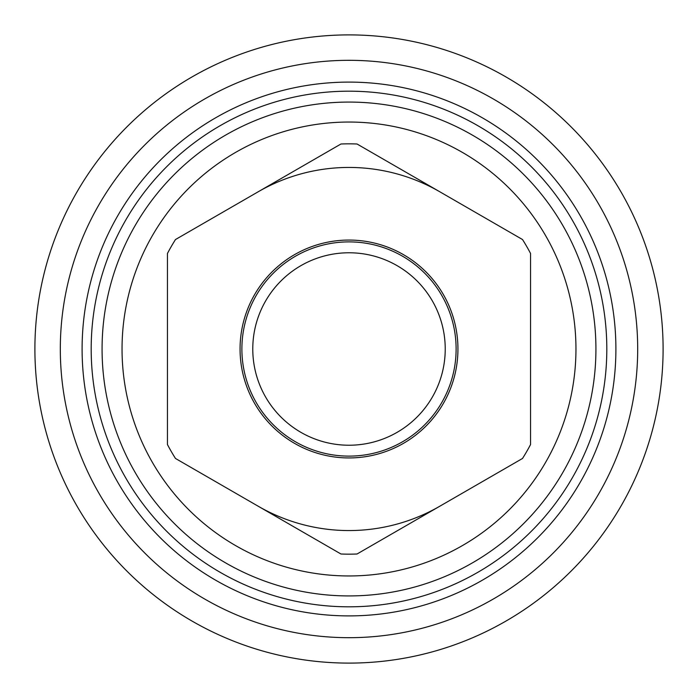 <?xml version="1.0" encoding="UTF-8"?>
<svg xmlns="http://www.w3.org/2000/svg" width="698" height="698" viewBox="0 0 698 698"><rect width="100%" height="100%" fill="white"/><g stroke="black" fill="none" stroke-linecap="round" stroke-linejoin="round"><path stroke-width="1.05" d="M349 606.815A257.815 257.815 0 0 0 606.815 349A257.815 257.815 0 0 0 349 91.185A257.815 257.815 0 0 0 91.185 349A257.815 257.815 0 0 0 349 606.815M349 102.074A246.926 246.926 0 0 0 102.074 349A246.926 246.926 0 0 0 349 595.926A246.926 246.926 0 0 0 595.926 349A246.926 246.926 0 0 0 349 102.074M349 122.045A226.955 226.955 0 0 1 575.955 349A226.955 226.955 0 0 1 349 575.955A226.955 226.955 0 0 1 122.045 349A226.955 226.955 0 0 1 349 122.045M167.441 444.539L167.441 253.461L167.441 444.539A205.16 205.16 0 0 0 175.477 458.464L340.956 554.003A205.16 205.16 0 0 0 357.044 554.003L522.523 458.464L357.044 554.003M522.523 458.464A205.16 205.16 0 0 0 530.559 444.539L530.559 253.461L530.559 444.539M530.559 253.461A205.16 205.16 0 0 0 522.523 239.536L357.044 143.997L522.523 239.536M357.044 143.997A205.16 205.16 0 0 0 340.956 143.997L175.477 239.536L340.956 143.997M340.956 554.003L175.477 458.464M175.477 239.536A205.16 205.16 0 0 0 167.441 253.461M240.06 349A108.94 108.94 0 0 0 349 457.94A108.94 108.94 0 0 0 457.94 349A108.94 108.94 0 0 0 349 240.06A108.94 108.94 0 0 0 240.06 349M349 456.117A107.117 107.117 0 0 0 456.117 349A107.117 107.117 0 0 0 349 241.883A107.117 107.117 0 0 0 241.883 349A107.117 107.117 0 0 0 349 456.117M349 445.228A96.228 96.228 0 0 0 445.228 349A96.228 96.228 0 0 0 349 252.772A96.228 96.228 0 0 0 252.772 349A96.228 96.228 0 0 0 349 445.228M258.216 191.767A181.559 181.559 0 0 1 439.784 191.767M439.784 506.233A181.559 181.559 0 0 1 258.216 506.233M615.898 349A266.898 266.898 0 0 0 349 82.102A266.898 266.898 0 0 0 82.102 349A266.898 266.898 0 0 0 349 615.898A266.898 266.898 0 0 0 615.898 349M663.1 349A314.1 314.1 0 0 0 349 34.9A314.1 314.1 0 0 0 34.9 349A314.1 314.1 0 0 0 349 663.1A314.1 314.1 0 0 0 663.1 349M637.684 349A288.684 288.684 0 0 0 349 60.316A288.684 288.684 0 0 0 60.316 349A288.684 288.684 0 0 0 349 637.684A288.684 288.684 0 0 0 637.684 349"/></g></svg>
